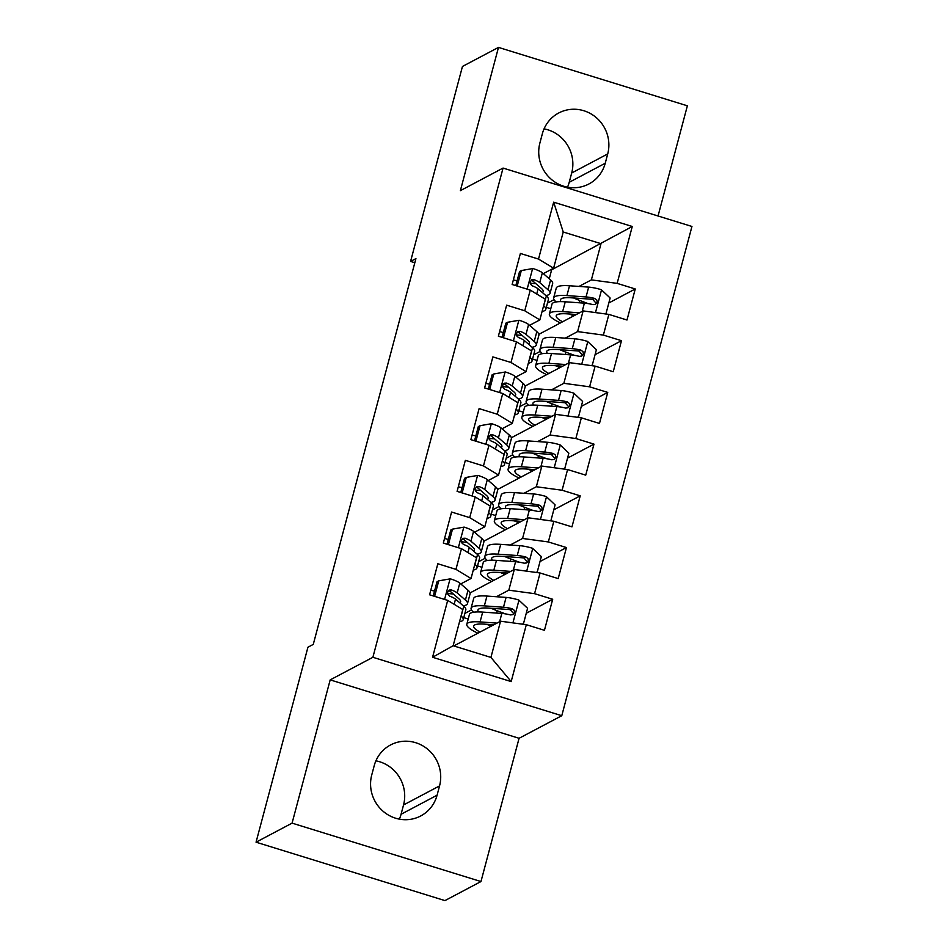 <?xml version="1.0" encoding="UTF-8"?>
<svg xmlns="http://www.w3.org/2000/svg" width="948" height="948" viewBox="0 0 948 948"><rect width="100%" height="100%" fill="white"/><g stroke="black" fill="none" stroke-linecap="round" stroke-linejoin="round"><path stroke-width="1.42" d="M658.054 215.99L687.371 105.809L498.482 47.4L462.458 66.455L410.579 261.423L414.821 262.738M561.773 715.704L691.945 226.465L503.056 168.069L372.884 657.296L561.773 715.704L519.077 738.291L330.188 679.882L292.079 823.137L480.968 881.545L519.077 738.291M480.968 881.545L444.944 900.6L256.055 842.191L292.079 823.137M511.173 681.588L432.561 657.272L447.693 600.392L462.778 609.528L453.144 645.73L490.922 657.414L511.173 681.588L526.318 624.696L544.436 630.302L552.696 599.266L534.565 593.673L540.076 572.983L558.194 578.588L566.454 547.553L548.335 541.948L553.833 521.27L571.964 526.875L580.212 495.84L562.093 490.235L567.591 469.556L585.722 475.149L593.981 444.126L575.851 438.521L581.361 417.831L599.48 423.436L607.739 392.413L589.609 386.808L595.119 366.118L613.238 371.723L621.497 340.688L603.378 335.094L608.877 314.404L626.995 320.009L635.255 288.974L608.829 302.957M549.259 278.759L551.641 269.801L632.269 226.489L553.656 202.173L538.511 259.065L520.393 253.46L512.133 284.495L530.264 290.1L524.754 310.778L506.635 305.173L498.375 336.208L516.494 341.813L510.996 362.491L492.877 356.898L484.618 387.922L502.736 393.527L497.238 414.217L479.107 408.612L470.86 439.635L488.978 445.24L483.468 465.93L465.35 460.325L457.09 491.36L475.221 496.953L469.71 517.644L451.592 512.038L443.332 543.074L461.463 548.679L455.952 569.357L437.834 563.752L429.574 594.787L447.693 600.392M632.269 226.489L617.136 283.369L635.255 288.974M256.055 842.191L307.934 647.223L313.267 644.403L415.923 258.603L410.579 261.423M538.879 334.324L583.127 310.908L577.616 331.599L565.233 338.152M533.677 354.848L540.265 351.364M608.877 314.404L583.127 310.908M603.378 335.094L577.616 331.599M553.656 202.173L563.231 231.999L553.596 268.201L543.322 273.64M538.511 259.065L553.596 268.201M525.121 386.037L569.357 362.634L563.859 383.312L551.475 389.865M519.907 406.562L526.507 403.078M595.119 366.118L569.357 362.634M589.609 386.808L563.859 383.312M530.264 290.1L545.349 299.236L539.839 319.914L529.565 325.354M524.754 310.778L539.839 319.914M511.363 437.751L555.599 414.347L550.101 435.025L537.717 441.578M506.149 458.287L512.738 454.791M581.361 417.831L555.599 414.347M575.851 438.521L550.101 435.025M516.494 341.813L531.579 350.95L526.081 371.64L515.807 377.067M510.996 362.491L526.081 371.64M497.593 489.464L541.841 466.061L536.331 486.751L523.948 493.304M492.391 510L498.98 506.516M567.591 469.556L541.841 466.061M562.093 490.235L536.331 486.751M502.736 393.527L517.821 402.663L512.323 423.353L502.049 428.78M497.238 414.217L512.323 423.353M483.836 541.19L528.083 517.774L522.573 538.464L510.19 545.017M478.633 561.714L485.222 558.23M553.833 521.27L528.083 517.774M548.335 541.948L522.573 538.464M488.978 445.24L504.063 454.376L498.553 475.067L488.291 480.506M483.468 465.93L498.553 475.067M470.078 592.903L514.314 569.487L508.815 590.177L496.432 596.73M464.864 613.427L471.464 609.943M540.076 572.983L514.314 569.487M534.565 593.673L508.815 590.177M475.221 496.953L490.306 506.09L484.795 526.78L474.521 532.219M469.71 517.644L484.795 526.78M453.819 645.932L500.556 621.213L490.922 657.414M526.318 624.696L500.556 621.213M461.463 548.679L476.536 557.815L471.038 578.493L460.764 583.932M455.952 569.357L471.038 578.493M567.508 187.171A34.898 33.535 62.1 0 0 569.215 182.3L571.691 172.998A34.898 33.535 62.1 0 0 544.069 128.857M330.188 679.882L372.884 657.296M498.482 47.4L460.373 190.655L503.056 168.069M399.357 819.143A34.898 33.535 62.1 0 0 401.063 814.273L403.54 804.959A34.898 33.535 62.1 0 0 375.906 760.829M578.991 286.438L591.374 279.885L601.008 243.683L563.231 231.999M551.641 269.801L550.978 269.588M547.434 303.135L554.023 299.651M468.217 619.008L463.75 617.622M481.975 567.295L477.508 565.909M495.733 515.57L491.277 514.195M509.503 463.856L505.035 462.482M523.26 412.143L518.793 410.768M537.018 360.43L532.551 359.043M550.776 308.716L546.321 307.33M432.561 657.272L453.144 645.73M617.136 283.369L591.374 279.885M371.735 775.002A34.898 33.535 62.1 0 0 383.513 811.618A34.898 33.535 62.1 0 0 420.734 815.955A34.898 33.535 62.1 0 0 437.075 795.206L439.552 785.904A34.898 33.535 62.1 0 0 427.773 749.299A34.898 33.535 62.1 0 0 390.564 744.95A34.898 33.535 62.1 0 0 374.211 765.7L371.735 775.002M607.715 153.931A34.898 33.535 62.1 0 0 595.925 117.327A34.898 33.535 62.1 0 0 558.716 112.99A34.898 33.535 62.1 0 0 542.363 133.727L539.886 143.041A34.898 33.535 62.1 0 0 551.665 179.646A34.898 33.535 62.1 0 0 588.886 183.983A34.898 33.535 62.1 0 0 605.239 163.246L607.715 153.931L571.691 172.998M552.696 599.266L526.259 613.261M566.454 547.553L540.028 561.536M580.212 495.84L553.786 509.823M593.981 444.126L567.544 458.109M607.739 392.413L581.302 406.396M621.497 340.688L595.071 354.682M461.06 615.987L461.155 616.07A41.712 8.011 14.9 0 1 463.216 619.66A41.712 8.011 14.9 0 1 459.519 621.781M434.622 596.351L438.746 580.851L450.336 578.837A14.445 2.773 14.9 0 1 459.792 583.091L468.028 590.213A41.712 8.011 14.9 0 1 470.089 593.804L467.483 603.627A41.712 8.011 -165.1 0 0 465.421 600.037L457.185 592.927A14.445 2.773 -165.1 0 0 451.39 589.929L449.162 590.071L447.586 592.334L447.93 594.467L449.731 596.138A14.445 2.773 14.9 0 1 455.526 599.124L463.762 606.246A41.712 8.011 14.9 0 1 465.824 609.837L463.216 619.66M453.31 593.981A34.626 6.648 14.9 0 1 447.586 593.448M434.54 591.09A34.626 6.648 14.9 0 1 430.795 590.201M438.746 580.851L437.016 581.764L433.248 595.925M463.288 605.831A41.712 8.011 -165.1 0 0 467.483 603.627M451.39 589.929L449.471 590.948A7.359 1.41 14.9 0 1 450.679 591.706L458.915 598.828A34.626 6.648 14.9 0 1 460.621 601.802A34.626 6.648 14.9 0 1 459.792 602.809M521.886 624.104L523.45 623.831L527.574 608.308L518.746 599.989A14.445 2.773 -165.1 0 0 506.09 597.406L486.952 596.067A41.712 8.011 -165.1 0 0 473.704 598.401L471.085 608.225A41.712 8.011 -165.1 0 0 473.644 612.218M491.052 608.26A34.626 6.648 -165.1 0 0 497.143 610.749L505.545 613.901M496.965 623.109L480.079 621.924A41.712 8.011 -165.1 0 0 466.819 624.258A41.712 8.011 -165.1 0 0 477.875 633.205M493.801 624.779L484.677 624.14A34.626 6.648 -165.1 0 0 473.668 626.071A34.626 6.648 -165.1 0 0 480.008 632.079M466.819 624.258L469.438 614.423A41.712 8.011 14.9 0 1 482.686 612.1L501.824 613.439A14.445 2.773 14.9 0 1 510.486 614.92L512.975 614.636L514.598 612.349L514.207 610.251L512.133 608.711A14.445 2.773 -165.1 0 0 503.483 607.241L484.345 605.891A41.712 8.011 -165.1 0 0 471.085 608.225M478.562 611.922A34.626 6.648 14.9 0 1 477.934 610.05A34.626 6.648 14.9 0 1 488.943 608.106L508.081 609.457A7.359 1.41 14.9 0 1 510.214 609.73L512.892 612.799M486.786 624.294A34.626 6.648 -165.1 0 0 491.23 626.142M523.45 623.831L522.727 624.211M474.818 564.273L474.912 564.356A41.712 8.011 14.9 0 1 476.974 567.947A41.712 8.011 14.9 0 1 473.277 570.056M448.392 544.638L452.516 529.126L464.093 527.112A14.445 2.773 14.9 0 1 473.562 531.378L481.785 538.5A41.712 8.011 14.9 0 1 483.847 542.09L481.24 551.914A41.712 8.011 -165.1 0 0 479.178 548.323L470.943 541.201A14.445 2.773 -165.1 0 0 465.148 538.215L462.92 538.357L461.344 540.621L461.688 542.754L463.501 544.425A14.445 2.773 14.9 0 1 469.296 547.411L477.531 554.533A41.712 8.011 14.9 0 1 479.581 558.123L476.974 567.947M467.08 542.268A34.626 6.648 14.9 0 1 461.356 541.735M448.297 539.376A34.626 6.648 14.9 0 1 444.553 538.488M452.516 529.126L450.774 530.051L447.006 544.211M477.045 554.118A41.712 8.011 -165.1 0 0 481.24 551.914M465.148 538.215L463.228 539.234A7.359 1.41 14.9 0 1 464.437 539.993L472.673 547.115A34.626 6.648 14.9 0 1 474.391 550.089A34.626 6.648 14.9 0 1 473.55 551.096M488.576 512.56L488.67 512.643A41.712 8.011 14.9 0 1 490.732 516.233A41.712 8.011 14.9 0 1 487.047 518.343M462.15 492.913L466.274 477.413L477.863 475.398A14.445 2.773 14.9 0 1 487.319 479.664L495.555 486.774A41.712 8.011 14.9 0 1 497.617 490.377L494.998 500.2A41.712 8.011 -165.1 0 0 492.936 496.61L484.701 489.488A14.445 2.773 -165.1 0 0 478.906 486.502L476.678 486.644L475.102 488.907L475.446 491.028L477.259 492.699A14.445 2.773 14.9 0 1 483.053 495.697L491.289 502.807A41.712 8.011 14.9 0 1 493.351 506.41L490.732 516.233M480.837 490.554A34.626 6.648 14.9 0 1 475.114 490.021M462.055 487.663A34.626 6.648 14.9 0 1 458.311 486.774M466.274 477.413L464.532 478.337L460.775 492.486M490.803 502.404A41.712 8.011 -165.1 0 0 494.998 500.2M478.906 486.502L476.986 487.509A7.359 1.41 14.9 0 1 478.207 488.279L486.442 495.389A34.626 6.648 14.9 0 1 488.149 498.375A34.626 6.648 14.9 0 1 487.308 499.371M535.656 572.379L537.208 572.106L541.344 556.595L532.503 548.264A14.445 2.773 -165.1 0 0 519.848 545.692L500.722 544.353A41.712 8.011 -165.1 0 0 487.462 546.676L484.843 556.512A41.712 8.011 -165.1 0 0 487.402 560.505M504.81 556.547A34.626 6.648 -165.1 0 0 510.913 559.036L519.303 562.188M510.723 571.395L493.837 570.21A41.712 8.011 -165.1 0 0 480.577 572.533A41.712 8.011 -165.1 0 0 491.645 581.491M507.559 573.066L498.435 572.426A34.626 6.648 -165.1 0 0 487.426 574.358A34.626 6.648 -165.1 0 0 493.766 580.366M480.577 572.533L483.196 562.709A41.712 8.011 14.9 0 1 496.456 560.375L515.582 561.726A14.445 2.773 14.9 0 1 524.244 563.207L526.733 562.922L528.356 560.635L527.965 558.538L525.903 556.997A14.445 2.773 -165.1 0 0 517.241 555.516L498.103 554.177A41.712 8.011 -165.1 0 0 484.843 556.512M492.332 560.209A34.626 6.648 14.9 0 1 491.692 558.325A34.626 6.648 14.9 0 1 502.701 556.393L521.838 557.744A7.359 1.41 14.9 0 1 523.983 558.016L526.65 561.086M500.544 572.568A34.626 6.648 -165.1 0 0 504.988 574.429M537.208 572.106L536.485 572.497M549.413 520.665L550.978 520.393L555.101 504.881L546.261 496.551A14.445 2.773 -165.1 0 0 533.617 493.979L514.48 492.628A41.712 8.011 -165.1 0 0 501.219 494.963L498.601 504.786A41.712 8.011 -165.1 0 0 501.16 508.792M518.568 504.822A34.626 6.648 -165.1 0 0 524.671 507.322L533.06 510.462M524.481 519.682L507.595 518.485A41.712 8.011 -165.1 0 0 494.335 520.819A41.712 8.011 -165.1 0 0 505.403 529.778M521.317 521.353L512.193 520.713A34.626 6.648 -165.1 0 0 501.196 522.644A34.626 6.648 -165.1 0 0 507.524 528.652M494.335 520.819L496.953 510.996A41.712 8.011 14.9 0 1 510.214 508.661L529.351 510.012A14.445 2.773 14.9 0 1 538.002 511.493L540.49 511.209L542.114 508.922L541.723 506.813L539.661 505.284A14.445 2.773 -165.1 0 0 530.999 503.803L511.861 502.452A41.712 8.011 -165.1 0 0 498.601 504.786M506.09 508.495A34.626 6.648 14.9 0 1 505.462 506.611A34.626 6.648 14.9 0 1 516.459 504.68L535.596 506.019A7.359 1.41 14.9 0 1 537.741 506.303L540.407 509.372M514.302 520.855A34.626 6.648 -165.1 0 0 518.746 522.715M550.978 520.393L550.243 520.784M502.345 460.846L502.428 460.918A41.712 8.011 14.9 0 1 504.49 464.52A41.712 8.011 14.9 0 1 500.805 466.629M475.908 441.199L480.032 425.699L491.621 423.685A14.445 2.773 14.9 0 1 501.077 427.951L509.313 435.061A41.712 8.011 14.9 0 1 511.375 438.651L508.756 448.487A41.712 8.011 -165.1 0 0 506.694 444.885L498.458 437.775A14.445 2.773 -165.1 0 0 492.664 434.788L490.436 434.931L488.86 437.194L489.204 439.315L491.017 440.986A14.445 2.773 14.9 0 1 496.811 443.984L505.047 451.094A41.712 8.011 14.9 0 1 507.109 454.685L504.49 464.52M494.595 438.841A34.626 6.648 14.9 0 1 488.872 438.308M475.813 435.95A34.626 6.648 14.9 0 1 472.068 435.061M480.032 425.699L478.302 426.624L474.533 440.773M504.573 450.679A41.712 8.011 -165.1 0 0 508.756 448.487M492.664 434.788L490.744 435.796A7.359 1.41 14.9 0 1 491.965 436.566L500.2 443.676A34.626 6.648 14.9 0 1 501.907 446.662A34.626 6.648 14.9 0 1 501.065 447.657M516.103 409.133L516.198 409.204A41.712 8.011 14.9 0 1 518.248 412.795A41.712 8.011 14.9 0 1 514.563 414.916M489.666 389.486L493.79 373.986L505.379 371.971A14.445 2.773 14.9 0 1 514.835 376.238L523.071 383.348A41.712 8.011 14.9 0 1 525.133 386.938L522.514 396.762A41.712 8.011 -165.1 0 0 520.464 393.171L512.228 386.061A14.445 2.773 -165.1 0 0 506.433 383.063L504.206 383.205L502.63 385.469L502.973 387.602L504.774 389.273A14.445 2.773 14.9 0 1 510.569 392.259L518.805 399.381A41.712 8.011 14.9 0 1 520.867 402.971L518.248 412.795M508.353 387.116A34.626 6.648 14.9 0 1 502.63 386.583M489.571 384.236A34.626 6.648 14.9 0 1 485.838 383.336M493.79 373.986L492.059 374.898L488.291 389.059M518.331 398.966A41.712 8.011 -165.1 0 0 522.514 396.762M506.433 383.063L504.514 384.082A7.359 1.41 14.9 0 1 505.722 384.841L513.958 391.962A34.626 6.648 14.9 0 1 515.665 394.949A34.626 6.648 14.9 0 1 514.835 395.944M563.171 468.952L564.735 468.679L568.859 453.168L560.031 444.837A14.445 2.773 -165.1 0 0 547.375 442.266L528.237 440.915A41.712 8.011 -165.1 0 0 514.977 443.249L512.37 453.073A41.712 8.011 -165.1 0 0 514.918 457.078M532.338 453.108A34.626 6.648 -165.1 0 0 538.428 455.597L546.83 458.749M538.239 467.957L521.353 466.772A41.712 8.011 -165.1 0 0 508.104 469.106A41.712 8.011 -165.1 0 0 519.16 478.065M535.087 469.639L525.95 468.987A34.626 6.648 -165.1 0 0 514.954 470.931A34.626 6.648 -165.1 0 0 521.293 476.939M508.104 469.106L510.711 459.282A41.712 8.011 14.9 0 1 523.971 456.948L543.109 458.299A14.445 2.773 14.9 0 1 551.772 459.768L554.248 459.496L555.884 457.197L555.481 455.099L553.419 453.571A14.445 2.773 -165.1 0 0 544.756 452.089L525.619 450.738A41.712 8.011 -165.1 0 0 512.37 453.073M519.848 456.782A34.626 6.648 14.9 0 1 519.22 454.898A34.626 6.648 14.9 0 1 530.216 452.966L549.354 454.305A7.359 1.41 14.9 0 1 551.499 454.578L554.165 457.659M528.072 469.142A34.626 6.648 -165.1 0 0 532.503 471.002M564.735 468.679L564.001 469.059M576.929 417.239L578.493 416.966L582.617 401.454L573.789 393.124A14.445 2.773 -165.1 0 0 561.133 390.552L541.995 389.201A41.712 8.011 -165.1 0 0 528.747 391.536L526.128 401.36A41.712 8.011 -165.1 0 0 528.688 405.365M546.095 401.395A34.626 6.648 -165.1 0 0 552.186 403.884L560.588 407.036M552.009 416.243L535.122 415.058A41.712 8.011 -165.1 0 0 521.862 417.393A41.712 8.011 -165.1 0 0 532.918 426.339M548.845 417.914L539.72 417.274A34.626 6.648 -165.1 0 0 528.711 419.217A34.626 6.648 -165.1 0 0 535.051 425.214M521.862 417.393L524.481 407.569A41.712 8.011 14.9 0 1 537.729 405.234L556.867 406.574A14.445 2.773 14.9 0 1 565.529 408.055L568.006 407.782L569.641 405.483L569.25 403.386L567.177 401.845A14.445 2.773 -165.1 0 0 558.526 400.376L539.388 399.025A41.712 8.011 -165.1 0 0 526.128 401.36M533.606 405.069A34.626 6.648 14.9 0 1 532.977 403.184A34.626 6.648 14.9 0 1 543.986 401.241L563.124 402.592A7.359 1.41 14.9 0 1 565.257 402.864L567.923 405.945M541.829 417.428A34.626 6.648 -165.1 0 0 546.273 419.277M578.493 416.966L577.77 417.345M529.861 357.408L529.956 357.491A41.712 8.011 14.9 0 1 532.018 361.081A41.712 8.011 14.9 0 1 528.32 363.203M503.424 337.772L507.559 322.273L519.137 320.258A14.445 2.773 14.9 0 1 528.605 324.512L536.829 331.634A41.712 8.011 14.9 0 1 538.891 335.225L536.284 345.048A41.712 8.011 -165.1 0 0 534.222 341.458L525.986 334.348A14.445 2.773 -165.1 0 0 520.191 331.35L517.964 331.492L516.387 333.755L516.731 335.888L518.532 337.559A14.445 2.773 14.9 0 1 524.339 340.545L532.563 347.667A41.712 8.011 14.9 0 1 534.625 351.258L532.018 361.081M522.111 335.402A34.626 6.648 14.9 0 1 516.399 334.869M503.341 332.511A34.626 6.648 14.9 0 1 499.596 331.622M507.559 322.273L505.817 323.185L502.049 337.346M532.089 347.252A41.712 8.011 -165.1 0 0 536.284 345.048M520.191 331.35L518.272 332.369A7.359 1.41 14.9 0 1 519.48 333.127L527.716 340.249A34.626 6.648 14.9 0 1 529.434 343.223A34.626 6.648 14.9 0 1 528.593 344.231M590.699 365.525L592.251 365.253L596.387 349.729L587.547 341.41A14.445 2.773 -165.1 0 0 574.891 338.827L555.765 337.488A41.712 8.011 -165.1 0 0 542.505 339.811L539.886 349.646A41.712 8.011 -165.1 0 0 542.446 353.64M559.853 349.682A34.626 6.648 -165.1 0 0 565.956 352.17L574.346 355.322M565.766 364.53L548.88 363.345A41.712 8.011 -165.1 0 0 535.62 365.679A41.712 8.011 -165.1 0 0 546.688 374.626M562.602 366.201L553.478 365.561A34.626 6.648 -165.1 0 0 542.469 367.492A34.626 6.648 -165.1 0 0 548.809 373.5M535.62 365.679L538.239 355.844A41.712 8.011 14.9 0 1 551.499 353.521L570.625 354.86A14.445 2.773 14.9 0 1 579.287 356.341L581.776 356.057L583.399 353.77L583.008 351.672L580.934 350.132A14.445 2.773 -165.1 0 0 572.284 348.663L553.146 347.312A41.712 8.011 -165.1 0 0 539.886 349.646M547.363 353.343A34.626 6.648 14.9 0 1 546.735 351.459A34.626 6.648 14.9 0 1 557.744 349.528L576.882 350.879A7.359 1.41 14.9 0 1 579.015 351.151L581.693 354.22M555.587 365.715A34.626 6.648 -165.1 0 0 560.031 367.563M592.251 365.253L591.528 365.632M543.619 305.694L543.714 305.777A41.712 8.011 14.9 0 1 545.775 309.368A41.712 8.011 14.9 0 1 542.078 311.477M517.193 286.059L521.317 270.547L532.894 268.533A14.445 2.773 14.9 0 1 542.363 272.799L550.598 279.921A41.712 8.011 14.9 0 1 552.66 283.511L550.041 293.335A41.712 8.011 -165.1 0 0 547.98 289.744L539.744 282.623A14.445 2.773 -165.1 0 0 533.949 279.636L531.721 279.779L530.145 282.042L530.489 284.175L532.302 285.846A14.445 2.773 14.9 0 1 538.097 288.832L546.332 295.954A41.712 8.011 14.9 0 1 548.394 299.544L545.775 309.368M535.881 283.689A34.626 6.648 14.9 0 1 530.157 283.156M517.098 280.798A34.626 6.648 14.9 0 1 513.354 279.909M521.317 270.547L519.575 271.472L515.807 285.632M545.847 295.539A41.712 8.011 -165.1 0 0 550.041 293.335M533.949 279.636L532.029 280.655A7.359 1.41 14.9 0 1 533.25 281.414L541.474 288.536A34.626 6.648 14.9 0 1 543.192 291.51A34.626 6.648 14.9 0 1 542.351 292.517M604.457 313.8L606.009 313.527L610.145 298.016L601.305 289.685A14.445 2.773 -165.1 0 0 588.661 287.114L569.523 285.763A41.712 8.011 -165.1 0 0 556.263 288.097L553.644 297.921A41.712 8.011 -165.1 0 0 556.203 301.926M573.611 297.956A34.626 6.648 -165.1 0 0 579.714 300.457L588.104 303.597M579.524 312.816L562.638 311.631A41.712 8.011 -165.1 0 0 549.378 313.954A41.712 8.011 -165.1 0 0 560.446 322.913M576.36 314.487L567.236 313.847A34.626 6.648 -165.1 0 0 556.227 315.779A34.626 6.648 -165.1 0 0 562.567 321.787M549.378 313.954L551.997 304.13A41.712 8.011 14.9 0 1 565.257 301.796L584.395 303.147A14.445 2.773 14.9 0 1 593.045 304.628L595.534 304.344L597.157 302.057L596.766 299.947L594.704 298.419A14.445 2.773 -165.1 0 0 586.042 296.937L566.904 295.598A41.712 8.011 -165.1 0 0 553.644 297.921M561.133 301.63A34.626 6.648 14.9 0 1 560.493 299.746A34.626 6.648 14.9 0 1 571.502 297.814L590.64 299.165A7.359 1.41 14.9 0 1 592.784 299.438L595.451 302.507M569.345 313.989A34.626 6.648 -165.1 0 0 573.789 315.85M606.009 313.527L605.286 313.918M401.063 814.273L437.075 795.206M403.54 804.959L439.552 785.904M569.215 182.3L605.239 163.246M450.051 578.884L444.576 599.432M463.762 606.246L461.155 616.07M468.028 590.213L465.421 600.037M455.526 599.124L454.151 604.303M459.792 583.091L457.185 592.927M512.927 622.883L518.971 600.191M484.345 605.891L486.952 596.067M497.143 610.749L496.527 613.072M480.079 621.924L482.686 612.1M503.483 607.241L506.09 597.406M499.632 621.698L501.824 613.439M510.214 609.73L512.133 608.711M463.809 527.171L458.346 547.707M477.531 554.533L474.912 564.356M481.785 538.5L479.178 548.323M469.296 547.411L467.921 552.589M473.562 531.378L470.943 541.201M477.567 475.458L472.104 495.994M491.289 502.807L488.67 512.643M495.555 486.774L492.936 496.61M483.053 495.697L481.679 500.876M487.319 479.664L484.701 489.488M526.685 571.17L532.729 548.477M498.103 554.177L500.722 544.353M510.913 559.036L510.297 561.358M493.837 570.21L496.456 560.375M517.241 555.516L519.848 545.692M513.389 569.985L515.582 561.726M523.983 558.016L525.903 556.997M540.455 519.457L546.486 496.764M511.861 502.452L514.48 492.628M524.671 507.322L524.054 509.633M507.595 518.485L510.214 508.661M530.999 503.803L533.617 493.979M527.147 518.272L529.351 510.012M537.741 506.303L539.661 505.284M491.325 423.732L485.862 444.28M505.047 451.094L502.428 460.918M509.313 435.061L506.694 444.885M496.811 443.984L495.437 449.151M501.077 427.951L498.458 437.775M505.094 372.019L499.62 392.567M518.805 399.381L516.198 409.204M523.071 383.348L520.464 393.171M510.569 392.259L509.195 397.437M514.835 376.238L512.228 386.061M554.213 467.731L560.244 445.05M525.619 450.738L528.237 440.915M538.428 455.597L537.812 457.92M521.353 466.772L523.971 456.948M544.756 452.089L547.375 442.266M540.917 466.546L543.109 458.299M551.499 454.578L553.419 453.571M567.971 416.018L574.002 393.325M539.388 399.025L541.995 389.201M552.186 403.884L551.57 406.206M535.122 415.058L537.729 405.234M558.526 400.376L561.133 390.552M554.675 414.833L556.867 406.574M565.257 402.864L567.177 401.845M518.852 320.306L513.389 340.853M532.563 347.667L529.956 357.491M536.829 331.634L534.222 341.458M524.339 340.545L522.952 345.724M528.605 324.512L525.986 334.348M581.728 364.305L587.772 341.612M553.146 347.312L555.765 337.488M565.956 352.17L565.328 354.493M548.88 363.345L551.499 353.521M572.284 348.663L574.891 338.827M568.433 363.12L570.625 354.86M579.015 351.151L580.934 350.132M532.61 268.592L527.147 289.128M546.332 295.954L543.714 305.777M550.598 279.921L547.98 289.744M538.097 288.832L536.722 294.01M542.363 272.799L539.744 282.623M595.486 312.591L601.53 289.898M566.904 295.598L569.523 285.763M579.714 300.457L579.098 302.779M562.638 311.631L565.257 301.796M586.042 296.937L588.661 287.114M582.191 311.406L584.395 303.147M592.784 299.438L594.704 298.419"/></g></svg>
